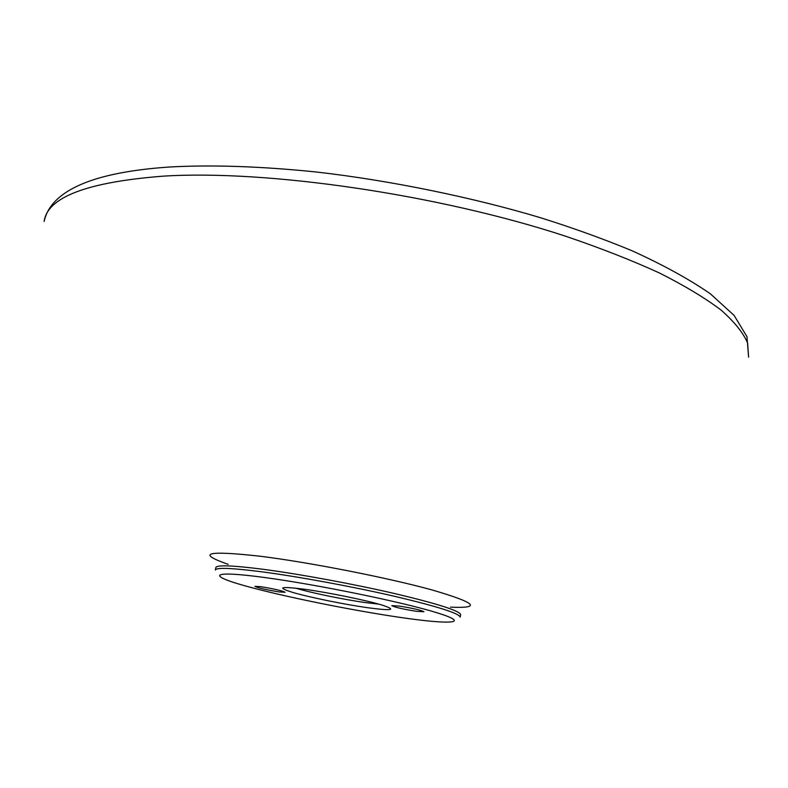 <?xml version="1.0" encoding="UTF-8"?>
<svg xmlns="http://www.w3.org/2000/svg" width="788" height="788" viewBox="0 0 788 788"><rect width="100%" height="100%" fill="white"/><g stroke="black" fill="none" stroke-linecap="round" stroke-linejoin="round"><path stroke-width="1.18" d="M399.112 606.051L391.813 605.657C394.699 607.252 402.934 609.144 416.497 611.321L423.954 611.734C421.078 610.139 412.794 608.237 399.112 606.051M260.729 586.676L254.948 586.361C258.09 587.947 266.167 589.798 279.179 591.926L285.098 592.251C281.976 590.675 273.86 588.813 260.729 586.676M44.246 220.867C48.698 201.827 66.734 187.623 98.323 178.246C117.639 172.621 141.613 168.859 170.247 166.967C212.593 164.692 261.163 166.367 315.968 171.961C391.291 180.501 475.174 198.074 540.44 217.705C572.738 227.86 603.145 238.813 631.671 250.594C663.279 264.955 689.549 279.395 710.471 293.904L734.091 315.397L746.965 336.643L748.6 357.151L747.625 343.046C743.222 332.782 734.367 321.799 721.069 310.078C705.132 298.031 684.644 285.699 659.605 273.072C632.075 260.444 600.771 248.171 565.685 236.242C438.68 194.488 267.319 169.637 163.421 176.138C87.123 182.058 47.359 197.177 44.128 221.487L44.138 221.428M228.146 564.336C195.966 553.048 206.535 550.339 259.873 556.19C309.497 562.356 387.972 577.762 432.326 590.025C476.11 602.85 482.138 608.553 450.421 607.134M262.975 569.271C232.578 565.4 216.877 564.819 215.863 567.518L215.36 569.99C216.345 567.35 232.046 567.981 262.453 571.901C298.977 576.737 352.64 586.627 394.197 596.22C437.35 606.425 459.345 613.399 460.192 617.142L460.635 614.65C459.808 610.828 437.823 603.805 394.69 593.561C353.152 583.947 299.509 574.068 262.975 569.271M400.944 617.516C450.677 624.805 471.904 623.554 437.222 612.837C403.367 602.219 317.288 584.548 264.413 577.486C211.076 570.276 206.614 575.141 244.782 585.77C282.331 596.329 351.527 610.355 400.944 617.516M304.444 589.227C328.448 592.517 365.868 600.17 382.101 605.076C397.231 610.119 392.316 610.986 367.375 607.676C344.11 604.366 310.285 597.491 293.274 592.586C276.204 587.316 279.927 586.193 304.444 589.227M295.667 588.124C310.127 592.645 343.617 599.55 365.76 602.623L378.89 604.15"/></g></svg>
